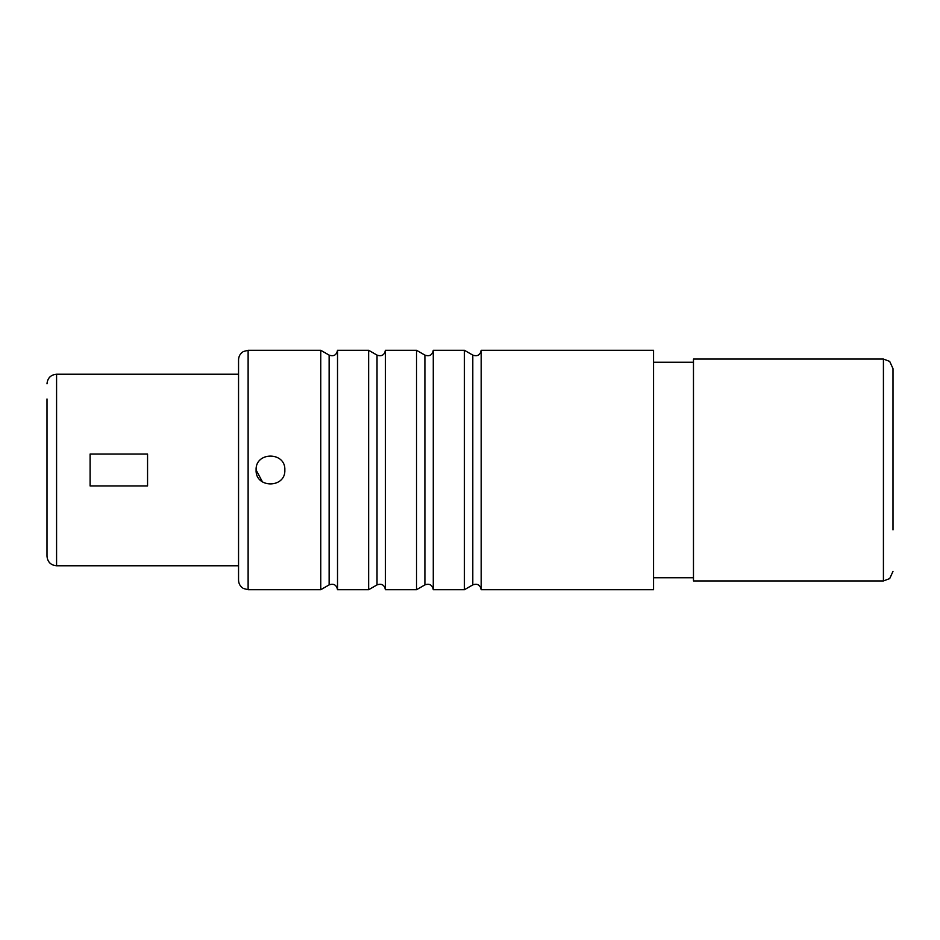 <?xml version="1.0" encoding="UTF-8"?>
<svg xmlns="http://www.w3.org/2000/svg" width="940" height="940" viewBox="0 0 940 940"><rect width="100%" height="100%" fill="white"/><g stroke="black" fill="none" stroke-linecap="round" stroke-linejoin="round"><path stroke-width="1.41" d="M47 383.802C47.564 377.986 50.76 374.79 56.576 374.226L56.576 565.774C50.76 565.21 47.564 562.014 47 556.198L47 398.971M90.099 454.044L90.099 485.957L147.556 485.957L147.556 454.044L90.099 454.044M248.125 589.721L243.378 588.464C240.276 586.548 238.666 583.775 238.549 580.144L238.549 359.856C238.666 356.225 240.276 353.452 243.378 351.537L248.125 350.279L320.752 350.279L320.752 589.721L248.125 589.721L248.125 350.279M337.519 350.279L337.519 589.721L368.645 589.721L368.645 350.279L337.519 350.279C336.555 355.073 333.759 356.695 329.129 355.12L320.752 350.279M385.4 350.279L385.4 589.721L416.526 589.721L416.526 350.279L385.4 350.279C384.448 355.073 381.652 356.695 377.022 355.12L368.645 350.279M653.57 470L653.57 350.279L481.174 350.279L481.174 589.721L653.57 589.721L653.57 470M433.281 350.279L433.281 589.721L464.419 589.721L464.419 350.279L433.281 350.279C432.329 355.073 429.533 356.695 424.904 355.12L416.526 350.279M256.103 470C255.222 451.47 285.725 451.47 284.844 470C285.725 488.53 255.222 488.53 256.103 470L262.495 481.95M883.424 359.056L883.424 580.944L693.473 580.944L693.473 359.056L883.424 359.056L889.698 361.406L893 368.645L893 470L893 368.645M893 529.855L893 470L893 529.855M368.645 589.721L377.022 584.88L377.022 355.12M329.129 355.12L329.129 584.88C333.759 583.305 336.555 584.927 337.519 589.721M424.904 355.12L424.904 584.88L416.526 589.721M481.174 350.279C480.211 355.073 477.426 356.695 472.797 355.12L472.797 584.88C477.426 583.305 480.211 584.927 481.174 589.721M56.576 374.226L238.549 374.226M56.576 565.774L238.549 565.774M329.129 584.88L320.752 589.721M424.904 584.88C429.533 583.305 432.329 584.927 433.281 589.721M377.022 584.88C381.652 583.305 384.448 584.927 385.4 589.721M472.797 355.12L464.419 350.279M472.797 584.88L464.419 589.721M653.57 362.253L693.473 362.253M653.57 577.748L693.473 577.748M883.424 580.944L889.698 578.594L893 571.356"/></g></svg>
